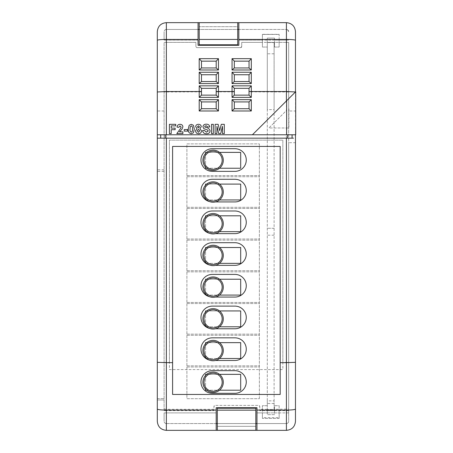 <?xml version="1.0" encoding="UTF-8"?>
<svg xmlns="http://www.w3.org/2000/svg" width="453" height="453" viewBox="0 0 453 453"><rect width="100%" height="100%" fill="white"/><g stroke="black" fill="none" stroke-linecap="round" stroke-linejoin="round"><path stroke-width="0.34" stroke-dasharray="2.27 1.7" d="M255.832 430.299L255.832 426.324L217.327 426.324L217.327 408.232L255.832 408.232L255.832 426.324L217.327 426.324L217.327 430.299M246.268 381.992C245.549 375.163 241.772 371.392 234.943 370.673L212.293 370.673C208.98 370.214 201.126 373.612 200.968 381.992C201.126 390.378 208.98 393.776 212.293 393.317L234.943 393.317C241.772 392.598 245.549 388.827 246.268 381.992M234.943 148.703A11.325 11.325 0 0 1 246.268 160.028A11.325 11.325 0 0 1 234.943 171.353L212.293 171.353A11.325 11.325 0 0 1 200.968 160.028A11.325 11.325 0 0 1 212.293 148.703L234.943 148.703M209.694 360.175A11.325 11.325 0 0 0 212.293 360.48A11.325 11.325 0 0 1 200.968 349.155A11.325 11.325 0 0 1 212.293 337.83L234.943 337.83A11.325 11.325 0 0 1 246.268 349.155A11.325 11.325 0 0 1 234.943 360.48L215.486 360.48M209.694 328.465A11.325 11.325 0 0 0 212.293 328.77A11.325 11.325 0 0 1 200.968 317.445A11.325 11.325 0 0 1 212.293 306.12L234.943 306.12A11.325 11.325 0 0 1 246.268 317.445A11.325 11.325 0 0 1 234.943 328.77L215.486 328.77M209.694 296.755A11.325 11.325 0 0 0 212.293 297.06A11.325 11.325 0 0 1 200.968 285.735A11.325 11.325 0 0 1 212.293 274.41L234.943 274.41A11.325 11.325 0 0 1 246.268 285.735A11.325 11.325 0 0 1 234.943 297.06L215.486 297.06M209.694 265.045A11.325 11.325 0 0 0 212.293 265.35A11.325 11.325 0 0 1 200.968 254.025A11.325 11.325 0 0 1 212.293 242.7L234.943 242.7A11.325 11.325 0 0 1 246.268 254.025A11.325 11.325 0 0 1 234.943 265.35L215.486 265.35M209.694 233.335A11.325 11.325 0 0 0 212.293 233.64A11.325 11.325 0 0 1 200.968 222.315A11.325 11.325 0 0 1 212.293 210.99L234.943 210.99A11.325 11.325 0 0 1 246.268 222.315A11.325 11.325 0 0 1 234.943 233.64L215.486 233.64M209.694 201.63A11.325 11.325 0 0 0 212.293 201.93A11.325 11.325 0 0 1 200.968 190.605A11.325 11.325 0 0 1 212.293 179.28L234.943 179.28A11.325 11.325 0 0 1 246.268 190.605A11.325 11.325 0 0 1 234.943 201.93L215.486 201.93M267.304 400.848L267.304 409.467L274.099 409.467L274.099 42.542L274.099 109.62L267.304 109.62L267.304 400.848L274.099 400.848L274.099 409.467L267.304 409.467L267.304 410.633L274.529 410.633L274.529 412.898L267.304 412.898L267.304 410.633L262.395 410.633L262.395 412.898L256.879 412.898L256.879 407.706L216.109 407.706L216.109 412.898L164.099 412.898L164.099 421.29L164.099 412.898L166.364 412.898L166.364 423.555A2.265 2.265 0 0 1 164.099 421.29C164.235 422.66 164.988 423.419 166.364 423.555L286.409 423.555L256.964 423.555L256.964 430.35M267.304 409.308L259.762 409.308L259.762 410.633L288.674 410.633L288.674 412.898L279.156 412.898L279.156 410.633L288.674 410.633L288.674 412.898L256.964 412.898L256.964 423.555M295.469 31.716C294.926 26.206 291.908 23.188 286.409 22.656A9.06 9.06 0 0 1 295.469 31.716L295.469 110.991L288.674 110.991L288.674 42.378L279.156 42.378L279.156 40.113L288.674 40.113L238.844 40.113L262.395 40.113L262.395 42.378L241.726 42.378L241.726 46.5A1.133 1.133 0 0 1 240.594 47.633L197.032 47.633A1.133 1.133 0 0 1 195.9 46.5L195.9 42.378L164.099 42.378L164.099 410.633L213.935 410.633L213.935 406.511L215.067 405.378L258.629 405.378L259.762 406.511L259.762 409.308M213.935 409.308L166.364 409.308L166.364 410.633L213.935 410.633L213.935 406.511A1.133 1.133 0 0 1 215.067 405.378L258.629 405.378A1.133 1.133 0 0 1 259.762 406.511L259.762 410.633L262.395 410.633L262.395 405.701L267.304 405.701L267.304 414.659L274.529 414.659L274.529 405.701L279.156 405.701L279.156 418.419L262.395 418.419L262.395 417.632L279.156 417.632L279.156 418.419L262.395 418.419L262.395 405.701L267.304 405.701L267.304 42.542L267.304 47.044L262.395 47.044L262.395 34.332L279.156 34.332L279.156 40.113L274.529 40.113L274.529 42.378L267.304 42.378L267.304 40.113L274.529 40.113L274.529 38.086L267.304 38.086L267.304 47.044L262.395 47.044L262.395 42.378L267.304 42.378L267.304 109.62M286.409 410.633L286.409 362.406L282.853 362.406L282.853 369.58L169.411 369.58L169.411 362.406L166.364 362.406L166.364 409.308L164.099 409.036L164.099 42.378L166.364 42.378L166.364 362.406L164.099 362.321M286.636 127.978L286.636 110.334L268.901 127.978L288.901 127.978L288.901 108.08L288.901 127.978L268.901 127.978L286.409 110.56L286.409 42.378L288.674 42.378L288.674 409.036L274.099 409.308M262.395 34.434L279.156 34.332L279.156 47.044L274.529 47.044L274.529 42.378L279.156 42.378L279.156 47.044L274.529 47.044L274.529 38.086L267.304 38.086L267.304 40.113L262.395 40.113L262.395 34.434L279.156 34.434M262.395 417.632L262.395 412.898L267.304 412.898L267.304 414.659L274.529 414.659L274.529 412.898L279.156 412.898L279.156 417.632M216.194 108.72L216.194 101.925L201.472 101.925L201.472 108.72L216.194 108.72M249.037 101.925L234.314 101.925L234.314 108.72L249.037 108.72L249.037 101.925M169.411 362.406L169.411 140.141L282.853 140.141L282.853 362.406M201.472 91.863L201.472 95.13L216.194 95.13L216.194 88.335L201.472 88.335L201.472 91.863L164.099 91.976M234.314 91.863L234.314 95.13L249.037 95.13L249.037 88.335L234.314 88.335L234.314 91.863L216.194 91.863M288.674 91.976L249.037 91.863M293.482 138.165L157.304 138.165M157.304 134.773L295.469 134.773L295.696 91.738L295.469 134.773M187.667 131.127L184.207 131.127L184.207 129.575L187.667 129.575L187.667 131.127M179.433 131.846L182.893 131.846L182.893 133.635L176.806 133.635L180.747 128.176L181.104 127.1L180 125.877L178.833 127.31L177.044 127.134C177.236 125.334 178.233 124.399 180.034 124.326C181.744 124.354 182.695 125.198 182.893 126.857L181.987 129.19L179.433 131.846M171.2 133.635L169.411 133.635L169.411 124.326L175.73 124.326L175.73 125.877L171.2 125.877L171.2 128.142L175.135 128.142L175.135 129.694L171.2 129.694L171.2 133.635M189.184 125.271L191.302 124.326L193.431 125.283L194.348 129.043L193.425 132.808L191.302 133.754C188.98 133.21 187.967 131.63 188.261 129.026L189.184 125.271M195.419 130.934L197.004 128.573L195.662 126.681C195.872 125.096 196.806 124.309 198.465 124.326C200.118 124.315 201.053 125.096 201.268 126.681L199.909 128.573L201.506 130.855C201.37 132.695 200.373 133.663 198.516 133.754L196.415 133.086L195.419 130.934M206.398 133.754C204.19 133.765 202.916 132.689 202.582 130.532L204.371 130.413L206.443 132.202L208.306 130.917L207.434 129.949L203.799 128.635L202.938 126.778C203.255 125 204.36 124.139 206.257 124.207C208.272 124.128 209.433 125.045 209.739 126.953L207.95 127.072L206.279 125.758L205.022 126.087L204.728 126.653L205.005 127.208C207.678 127.469 209.377 128.703 210.096 130.9C209.756 132.899 208.522 133.85 206.398 133.754M213.318 133.635L211.528 133.635L211.528 124.326L213.318 124.326L213.318 133.635M216.902 133.635L215.113 133.635L215.113 124.326L218.136 124.326L219.705 130.674L221.268 124.326L224.297 124.326L224.297 133.635L222.508 133.635L222.451 126.308L220.702 133.635L218.708 133.635L216.959 126.308L216.902 133.635M252.434 134.773L286.636 100.753M164.099 171.364L157.304 171.364L157.304 399.988L164.099 399.993L157.304 399.988L157.304 398.64L164.099 398.64L157.304 398.64L157.304 421.29A9.06 9.06 0 0 0 166.364 430.35L286.409 430.35A9.06 9.06 0 0 0 295.469 421.29L295.469 142.701L288.674 142.701L288.674 421.29A2.265 2.265 0 0 1 286.409 423.555C287.785 423.419 288.538 422.66 288.674 421.29L288.674 409.036M274.529 410.633L279.156 410.633L279.156 405.701L274.529 405.701L274.529 410.633M286.409 40.113L286.409 29.445A2.265 2.265 0 0 1 288.674 31.716C288.538 30.345 287.785 29.587 286.409 29.451L238.844 29.445L238.844 45.306L198.074 45.306L198.074 40.113L164.099 40.113L198.074 40.113L198.074 29.445L166.364 29.451C164.988 29.587 164.235 30.345 164.099 31.716A2.265 2.265 0 0 1 166.364 29.451L166.364 40.113M164.099 110.991L157.304 110.991L157.304 31.716A9.06 9.06 0 0 1 166.364 22.656C160.866 23.188 157.848 26.212 157.304 31.716M166.364 29.451L286.409 29.451L238.844 29.445L238.844 22.656L286.409 22.656L166.364 22.656L198.074 22.656L198.074 29.451L166.364 29.445C164.988 29.581 164.235 30.334 164.099 31.71L164.099 40.113L164.099 31.716M288.674 31.716L288.674 31.71C287.672 29.722 286.913 28.964 286.409 29.445M286.409 42.378L241.726 42.378L241.726 46.5L240.594 47.633L197.032 47.633L195.9 46.5L195.9 42.378L166.364 42.378M166.364 410.633L164.099 410.633L164.099 409.036M216.194 430.35L216.194 407.706L216.109 412.898L166.364 412.898M216.194 423.555L166.364 423.555M216.194 407.706L256.964 407.7L256.964 412.898M216.194 67.95L216.194 61.155L201.472 61.155L201.472 67.95L216.194 67.95M216.194 81.54L216.194 74.745L201.472 74.745L201.472 81.54L216.194 81.54M249.037 67.95L249.037 61.155L234.314 61.155L234.314 67.95L249.037 67.95M249.037 81.54L249.037 74.745L234.314 74.745L234.314 81.54L249.037 81.54M288.674 110.991L288.674 142.701M217.327 423.555L255.832 423.555M237.712 29.451L237.712 26.687L199.207 26.687L237.712 26.687L237.712 22.65L199.207 22.656L199.207 29.451L237.712 29.451L237.712 44.785L199.207 44.785L199.207 29.451M295.469 110.991L295.469 142.701M157.304 171.364L157.304 110.991M286.409 127.978L286.409 362.406L288.674 362.321M164.099 169.807L157.304 169.807M192.559 129.043C192.831 127.542 192.417 126.489 191.302 125.877L190.249 126.789L190.05 129.043C189.779 130.543 190.192 131.597 191.302 132.202L192.361 131.285L192.559 129.043M198.476 125.758L197.451 126.823L198.459 127.905L199.479 126.817L198.476 125.758M198.459 129.337L197.214 130.764L198.488 132.321L199.716 130.781L198.459 129.337M160.702 134.773L160.702 138.165M172.593 146.438L172.593 394.45L280.18 394.45L280.18 146.438L172.593 146.438M282.853 140.141L282.853 369.58L169.411 369.58L169.411 140.141L282.853 140.141M274.099 109.62L274.099 400.848M274.099 42.542L267.304 42.542L274.099 42.542M274.099 53.777L267.304 53.777M274.099 403.487L267.304 403.487M274.099 235.198L267.304 235.198M274.099 228.272L267.304 228.272L274.099 228.272M223.295 160.311A10.193 10.193 0 0 0 205.583 153.425A10.193 10.193 0 0 0 206.693 168.239A10.193 10.193 0 0 0 223.295 160.311M259.376 176.732L259.376 143.89L186.902 143.89L186.902 176.732L259.376 176.732L259.376 143.89L186.902 143.89L186.902 176.732L259.376 176.732M240.69 168.239L240.69 152.384L205.583 152.384L205.583 168.239L240.69 168.239M206.693 168.239L219.507 168.239M205.583 153.425L205.583 167.197M219.507 152.384L206.693 152.384M223.295 192.021A10.193 10.193 0 0 0 205.583 185.135A10.193 10.193 0 0 0 206.693 199.949A10.193 10.193 0 0 0 223.295 192.021M259.376 208.442L259.376 175.6L186.902 175.6L186.902 208.442L259.376 208.442L259.376 175.6L186.902 175.6L186.902 208.442L259.376 208.442M205.583 199.728L205.894 199.949M240.69 199.949L240.69 184.094L205.583 184.094L205.583 199.949L240.69 199.949M206.693 199.949L219.507 199.949M205.583 185.135L205.583 198.907M219.507 184.094L206.693 184.094M223.295 223.731A10.193 10.193 0 0 0 205.583 216.845A10.193 10.193 0 0 0 206.693 231.659A10.193 10.193 0 0 0 223.295 223.731M259.376 240.152L259.376 207.31L186.902 207.31L186.902 240.152L259.376 240.152L259.376 207.31L186.902 207.31L186.902 240.152L259.376 240.152M205.583 231.438L205.894 231.659M240.69 231.659L240.69 215.804L205.583 215.804L205.583 231.659L240.69 231.659M206.693 231.659L219.507 231.659M205.583 216.845L205.583 230.617M219.507 215.804L206.693 215.804M223.295 255.441A10.193 10.193 0 0 0 205.583 248.555A10.193 10.193 0 0 0 206.693 263.369A10.193 10.193 0 0 0 223.295 255.441M259.376 271.862L259.376 239.02L186.902 239.02L186.902 271.862L259.376 271.862L259.376 239.02L186.902 239.02L186.902 271.862L259.376 271.862M205.583 263.148L205.894 263.369M240.69 263.369L240.69 247.514L205.583 247.514L205.583 263.369L240.69 263.369M206.693 263.369L219.507 263.369M205.583 248.555L205.583 262.327M219.507 247.514L206.693 247.514M223.295 287.151A10.193 10.193 0 0 0 205.583 280.265A10.193 10.193 0 0 0 206.693 295.079A10.193 10.193 0 0 0 223.295 287.151M259.376 303.572L259.376 270.73L186.902 270.73L186.902 303.572L259.376 303.572L259.376 270.73L186.902 270.73L186.902 303.572L259.376 303.572M205.583 294.858L205.894 295.079M240.69 295.079L240.69 279.224L205.583 279.224L205.583 295.079L240.69 295.079M206.693 295.079L219.507 295.079M205.583 280.265L205.583 294.037M219.507 279.224L206.693 279.224M223.295 318.861A10.193 10.193 0 0 0 205.583 311.975A10.193 10.193 0 0 0 206.693 326.789A10.193 10.193 0 0 0 223.295 318.861M259.376 335.282L259.376 302.44L186.902 302.44L186.902 335.282L259.376 335.282L259.376 302.44L186.902 302.44L186.902 335.282L259.376 335.282M205.583 326.568L205.894 326.789M240.69 326.789L240.69 310.934L205.583 310.934L205.583 326.789L240.69 326.789M206.693 326.789L219.507 326.789M205.583 311.975L205.583 325.747M219.507 310.934L206.693 310.934M223.295 350.571A10.193 10.193 0 0 0 205.583 343.685A10.193 10.193 0 0 0 206.693 358.499A10.193 10.193 0 0 0 223.295 350.571M259.376 366.992L259.376 334.15L186.902 334.15L186.902 366.992L259.376 366.992L259.376 334.15L186.902 334.15L186.902 366.992L259.376 366.992M205.583 358.278L205.894 358.499M240.69 358.499L240.69 342.644L205.583 342.644L205.583 358.499L240.69 358.499M206.693 358.499L219.507 358.499M205.583 343.685L205.583 357.457M219.507 342.644L206.693 342.644M223.295 382.281A10.193 10.193 0 0 0 205.583 375.395A10.193 10.193 0 0 0 206.693 390.209A10.193 10.193 0 0 0 223.295 382.281M259.376 398.702L259.376 365.86L186.902 365.86L186.902 398.702L259.376 398.702L259.376 365.86L186.902 365.86L186.902 398.702L259.376 398.702M240.69 390.209L240.69 374.354L205.583 374.354L205.583 390.209L240.69 390.209M206.693 390.209L219.507 390.209M205.583 375.395L205.583 389.167M219.507 374.354L206.693 374.354M286.409 423.555L286.409 412.898"/><path stroke-width="0.68" d="M217.327 410.158L217.327 430.299L255.832 430.299L255.832 410.158L217.327 410.158L217.327 408.232L255.832 408.232L255.832 410.158M246.268 381.992A11.325 11.325 0 0 0 234.943 370.673L212.293 370.673A11.325 11.325 0 0 0 200.968 381.992A11.325 11.325 0 0 0 212.293 393.317L234.943 393.317A11.325 11.325 0 0 0 246.268 381.992M246.268 160.028A11.325 11.325 0 0 0 234.943 148.703L212.293 148.703A11.325 11.325 0 0 0 200.968 160.028A11.325 11.325 0 0 0 212.293 171.353L234.943 171.353A11.325 11.325 0 0 0 246.268 160.028M215.486 360.48L234.943 360.48A11.325 11.325 0 0 0 246.268 349.155A11.325 11.325 0 0 0 234.943 337.83L212.293 337.83A11.325 11.325 0 0 0 209.694 360.175M215.486 328.77L234.943 328.77A11.325 11.325 0 0 0 246.268 317.445A11.325 11.325 0 0 0 234.943 306.12L212.293 306.12A11.325 11.325 0 0 0 209.694 328.465M215.486 297.06L234.943 297.06A11.325 11.325 0 0 0 246.268 285.735A11.325 11.325 0 0 0 234.943 274.41L212.293 274.41A11.325 11.325 0 0 0 209.694 296.755M215.486 265.35L234.943 265.35A11.325 11.325 0 0 0 246.268 254.025A11.325 11.325 0 0 0 234.943 242.7L212.293 242.7A11.325 11.325 0 0 0 209.694 265.045M215.486 233.64L234.943 233.64A11.325 11.325 0 0 0 246.268 222.315A11.325 11.325 0 0 0 234.943 210.99L212.293 210.99A11.325 11.325 0 0 0 209.694 233.335M215.486 201.93L234.943 201.93A11.325 11.325 0 0 0 246.268 190.605A11.325 11.325 0 0 0 234.943 179.28L212.293 179.28A11.325 11.325 0 0 0 209.694 201.63M293.482 138.165L157.304 138.165L157.304 362.321L166.364 362.649L166.364 430.35L216.194 430.35L216.194 407.7L256.964 407.7L256.964 430.35L216.194 430.35M256.964 430.35L286.409 430.35L286.409 362.649L280.18 362.649L280.18 146.438L172.593 146.438L172.593 362.649L166.364 362.649L166.364 138.165M295.464 91.965L286.409 91.529L286.409 22.65C291.913 23.188 294.931 26.206 295.469 31.71L295.469 91.965L286.409 100.974L286.409 91.529L251.302 91.529L251.302 97.395L232.049 97.395L232.049 91.529L218.459 91.529L218.459 97.395L199.207 97.395L199.207 91.529L166.364 91.529L166.364 134.773L286.636 134.773L286.636 100.753L252.434 134.773M286.409 138.165L286.409 362.649L295.469 362.321L295.469 421.29C294.931 426.794 291.908 429.818 286.409 430.35M295.469 134.773L295.469 362.321M166.364 134.773L157.304 134.773L157.304 91.976L166.364 91.529L166.364 39.439A9.06 0.9 180 0 0 157.304 40.34L157.304 31.716C157.842 26.206 160.86 23.188 166.364 22.65L166.364 39.439L198.074 39.439L198.074 22.65L166.364 22.65M256.964 412.898L256.879 407.706L216.194 407.706M172.593 362.649L172.593 394.45L280.18 394.45L280.18 362.649M216.194 410.09L166.364 410.09C160.866 410.044 157.848 409.688 157.304 409.036L157.304 362.321M295.469 409.036C294.931 409.688 291.908 410.044 286.409 410.09L256.964 410.09M216.194 423.555L217.327 423.555M255.832 423.555L256.964 423.555M286.409 22.65L198.074 22.656M238.844 22.65L238.844 45.306L198.074 45.306L198.074 39.439M238.844 29.451L237.712 29.451M199.207 29.451L198.074 29.451M157.304 134.773L157.304 138.165M157.304 91.976L157.304 40.34M166.364 430.35C160.866 429.818 157.848 426.8 157.304 421.29L157.304 409.036M286.636 100.753L295.696 91.738L295.696 134.773L286.636 134.773M234.314 95.13L249.037 95.13L249.037 88.324L234.314 88.335L234.314 95.13L232.049 97.395M249.037 88.324L251.302 85.844L251.302 91.529L249.037 91.529M234.314 88.335L232.049 85.844L251.302 85.844M249.037 74.745L234.314 74.745L234.303 81.54L249.048 81.54L249.037 74.734L251.302 72.254L251.302 83.579L232.049 83.579L232.049 72.254L234.314 74.734M249.048 81.54L251.302 83.579M249.037 61.155L234.314 61.155L234.314 67.95L249.048 67.95L249.037 61.144L251.302 58.663L251.302 69.989L249.048 67.95M216.194 101.925L201.472 101.925L201.472 108.72L216.194 108.72L216.194 101.925L218.459 99.66L218.459 110.985L199.207 110.985L199.207 99.66L201.472 101.925M201.472 95.13L216.194 95.13L216.194 88.324L201.472 88.335L201.472 95.13L199.207 97.395M201.472 88.335L199.207 85.844L218.459 85.844L218.459 91.529L216.194 91.529M216.194 74.745L201.472 74.745L201.472 81.54L216.206 81.54L216.194 74.734L218.459 72.254L218.459 83.579L199.207 83.579L199.207 72.254L201.472 74.734M216.194 61.155L201.472 61.155L201.472 67.95L216.206 67.95L216.194 61.144L218.459 58.663L218.459 69.989L199.207 69.989L199.207 58.663L201.472 61.144M234.314 101.925L234.314 108.72L249.037 108.72L249.037 101.925L234.314 101.925L232.049 99.66L251.302 99.66L249.037 101.925M199.207 22.65L199.207 44.785L237.712 44.785L237.712 22.65M171.2 133.635L169.411 133.635L169.411 124.326L175.73 124.326L175.73 125.877L171.2 125.877L171.2 128.142L175.135 128.142L175.135 129.694L171.2 129.694L171.2 133.635M179.433 131.846L182.893 131.846L182.893 133.635L176.806 133.635L180.747 128.176L181.104 127.1L180 125.877L178.833 127.31L177.044 127.134C177.236 125.334 178.233 124.399 180.034 124.326C181.744 124.354 182.695 125.198 182.893 126.857L181.987 129.19L179.433 131.846M187.667 131.127L184.207 131.127L184.207 129.575L187.667 129.575L187.667 131.127M189.184 125.271L191.302 124.326L193.431 125.283L194.348 129.043L193.425 132.808L191.302 133.754C188.98 133.21 187.967 131.63 188.261 129.026L189.184 125.271M191.302 125.877L190.249 126.789L190.05 129.043C189.779 130.543 190.192 131.597 191.302 132.202L192.361 131.285L192.559 129.043C192.831 127.542 192.417 126.489 191.302 125.877M197.451 126.823L198.459 127.905L199.479 126.817L198.476 125.758L197.451 126.823M195.419 130.934L197.004 128.573L195.662 126.681C195.872 125.096 196.806 124.309 198.465 124.326C200.118 124.315 201.053 125.096 201.268 126.681L199.909 128.573L201.506 130.855C201.37 132.695 200.373 133.663 198.516 133.754L196.415 133.086L195.419 130.934M197.214 130.764L198.488 132.321L199.716 130.781L198.459 129.337L197.214 130.764M206.398 133.754C204.19 133.765 202.916 132.689 202.582 130.532L204.371 130.413L206.443 132.202L208.306 130.917L207.434 129.949L203.799 128.635L202.938 126.778C203.255 125 204.36 124.139 206.257 124.207C208.272 124.128 209.433 125.045 209.739 126.953L207.95 127.072L206.279 125.758L205.022 126.087L204.728 126.653L205.005 127.208C207.678 127.469 209.377 128.703 210.096 130.9C209.756 132.899 208.522 133.85 206.398 133.754M213.318 133.635L211.528 133.635L211.528 124.326L213.318 124.326L213.318 133.635M216.902 133.635L215.113 133.635L215.113 124.326L218.136 124.326L219.705 130.674L221.268 124.326L224.297 124.326L224.297 133.635L222.508 133.635L222.451 126.308L220.702 133.635L218.708 133.635L216.959 126.308L216.902 133.635M160.702 138.165L160.702 134.773M292.072 138.165L292.072 134.773L292.072 138.165M234.303 81.54L232.049 83.579M251.302 97.395L249.037 95.13M232.049 85.844L232.049 91.529L234.314 91.529M234.314 108.72L232.049 110.985L232.049 99.66M249.037 108.72L251.302 110.985L232.049 110.985M201.472 108.72L199.207 110.985M216.194 108.72L218.459 110.985M218.459 97.395L216.194 95.13M216.194 88.324L218.459 85.844M199.207 85.844L199.207 91.529L201.472 91.529M201.46 81.54L199.207 83.579M216.206 81.54L218.459 83.579M234.314 61.144L232.049 58.663L251.302 58.663M234.303 67.95L232.049 69.989L232.049 58.663M201.46 67.95L199.207 69.989M216.206 67.95L218.459 69.989M202.91 160.311A10.193 10.193 0 0 1 213.103 150.119A10.193 10.193 0 0 1 223.295 160.311A10.193 10.193 0 0 1 213.103 170.504A10.193 10.193 0 0 1 202.91 160.311A10.193 10.193 0 0 0 213.103 170.504A10.193 10.193 0 0 0 223.295 160.311M219.507 168.239L240.69 168.239L240.69 152.384L219.507 152.384M205.583 167.197L205.583 168.239L206.693 168.239M206.693 152.384L205.583 152.384L205.583 153.425M202.91 192.021A10.193 10.193 0 0 1 213.103 181.829A10.193 10.193 0 0 1 223.295 192.021A10.193 10.193 0 0 1 213.103 202.214A10.193 10.193 0 0 1 202.91 192.021A10.193 10.193 0 0 0 213.103 202.214A10.193 10.193 0 0 0 223.295 192.021M219.507 199.949L240.69 199.949L240.69 184.094L219.507 184.094M205.894 199.949L206.693 199.949M205.583 198.907L205.583 199.728M206.693 184.094L205.583 184.094L205.583 185.135M202.91 223.731A10.193 10.193 0 0 1 213.103 213.539A10.193 10.193 0 0 1 223.295 223.731A10.193 10.193 0 0 1 213.103 233.924A10.193 10.193 0 0 1 202.91 223.731A10.193 10.193 0 0 0 213.103 233.924A10.193 10.193 0 0 0 223.295 223.731M219.507 231.659L240.69 231.659L240.69 215.804L219.507 215.804M205.894 231.659L206.693 231.659M205.583 230.617L205.583 231.438M206.693 215.804L205.583 215.804L205.583 216.845M202.91 255.441A10.193 10.193 0 0 1 213.103 245.249A10.193 10.193 0 0 1 223.295 255.441A10.193 10.193 0 0 1 213.103 265.634A10.193 10.193 0 0 1 202.91 255.441A10.193 10.193 0 0 0 213.103 265.634A10.193 10.193 0 0 0 223.295 255.441M219.507 263.369L240.69 263.369L240.69 247.514L219.507 247.514M205.894 263.369L206.693 263.369M205.583 262.327L205.583 263.148M206.693 247.514L205.583 247.514L205.583 248.555M202.91 287.151A10.193 10.193 0 0 1 213.103 276.959A10.193 10.193 0 0 1 223.295 287.151A10.193 10.193 0 0 1 213.103 297.344A10.193 10.193 0 0 1 202.91 287.151A10.193 10.193 0 0 0 213.103 297.344A10.193 10.193 0 0 0 223.295 287.151M219.507 295.079L240.69 295.079L240.69 279.224L219.507 279.224M205.894 295.079L206.693 295.079M205.583 294.037L205.583 294.858M206.693 279.224L205.583 279.224L205.583 280.265M202.91 318.861A10.193 10.193 0 0 1 213.103 308.669A10.193 10.193 0 0 1 223.295 318.861A10.193 10.193 0 0 1 213.103 329.054A10.193 10.193 0 0 1 202.91 318.861A10.193 10.193 0 0 0 213.103 329.054A10.193 10.193 0 0 0 223.295 318.861M219.507 326.789L240.69 326.789L240.69 310.934L219.507 310.934M205.894 326.789L206.693 326.789M205.583 325.747L205.583 326.568M206.693 310.934L205.583 310.934L205.583 311.975M202.91 350.571A10.193 10.193 0 0 1 213.103 340.379A10.193 10.193 0 0 1 223.295 350.571A10.193 10.193 0 0 1 213.103 360.764A10.193 10.193 0 0 1 202.91 350.571A10.193 10.193 0 0 0 213.103 360.764A10.193 10.193 0 0 0 223.295 350.571M219.507 358.499L240.69 358.499L240.69 342.644L219.507 342.644M205.894 358.499L206.693 358.499M205.583 357.457L205.583 358.278M206.693 342.644L205.583 342.644L205.583 343.685M202.91 382.281A10.193 10.193 0 0 1 213.103 372.089A10.193 10.193 0 0 1 223.295 382.281A10.193 10.193 0 0 1 213.103 392.474A10.193 10.193 0 0 1 202.91 382.281A10.193 10.193 0 0 0 213.103 392.474A10.193 10.193 0 0 0 223.295 382.281M219.507 390.209L240.69 390.209L240.69 374.354L219.507 374.354M205.583 389.167L205.583 390.209L206.693 390.209M206.693 374.354L205.583 374.354L205.583 375.395M287.542 138.165L287.542 134.773M165.232 134.773L165.232 138.165M199.207 99.66L218.459 99.66M251.302 99.66L251.302 110.985M295.469 40.34A9.06 0.9 180 0 0 286.409 39.439L238.844 39.439M199.207 72.254L218.459 72.254M232.049 72.254L251.302 72.254M251.302 69.989L232.049 69.989M199.207 58.663L218.459 58.663M237.712 39.439L199.207 39.439M222.163 160.311A9.06 9.06 0 0 0 213.103 151.251A9.06 9.06 0 0 0 204.043 160.311A9.06 9.06 0 0 0 213.103 169.371A9.06 9.06 0 0 0 222.163 160.311M222.163 192.021A9.06 9.06 0 0 0 213.103 182.961A9.06 9.06 0 0 0 204.043 192.021A9.06 9.06 0 0 0 213.103 201.081A9.06 9.06 0 0 0 222.163 192.021M222.163 223.731A9.06 9.06 0 0 0 213.103 214.671A9.06 9.06 0 0 0 204.043 223.731A9.06 9.06 0 0 0 213.103 232.791A9.06 9.06 0 0 0 222.163 223.731M222.163 255.441A9.06 9.06 0 0 0 213.103 246.381A9.06 9.06 0 0 0 204.043 255.441A9.06 9.06 0 0 0 213.103 264.501A9.06 9.06 0 0 0 222.163 255.441M222.163 287.151A9.06 9.06 0 0 0 213.103 278.091A9.06 9.06 0 0 0 204.043 287.151A9.06 9.06 0 0 0 213.103 296.211A9.06 9.06 0 0 0 222.163 287.151M222.163 318.861A9.06 9.06 0 0 0 213.103 309.801A9.06 9.06 0 0 0 204.043 318.861A9.06 9.06 0 0 0 213.103 327.921A9.06 9.06 0 0 0 222.163 318.861M222.163 350.571A9.06 9.06 0 0 0 213.103 341.511A9.06 9.06 0 0 0 204.043 350.571A9.06 9.06 0 0 0 213.103 359.631A9.06 9.06 0 0 0 222.163 350.571M222.163 382.281A9.06 9.06 0 0 0 213.103 373.221A9.06 9.06 0 0 0 204.043 382.281A9.06 9.06 0 0 0 213.103 391.341A9.06 9.06 0 0 0 222.163 382.281"/></g></svg>
